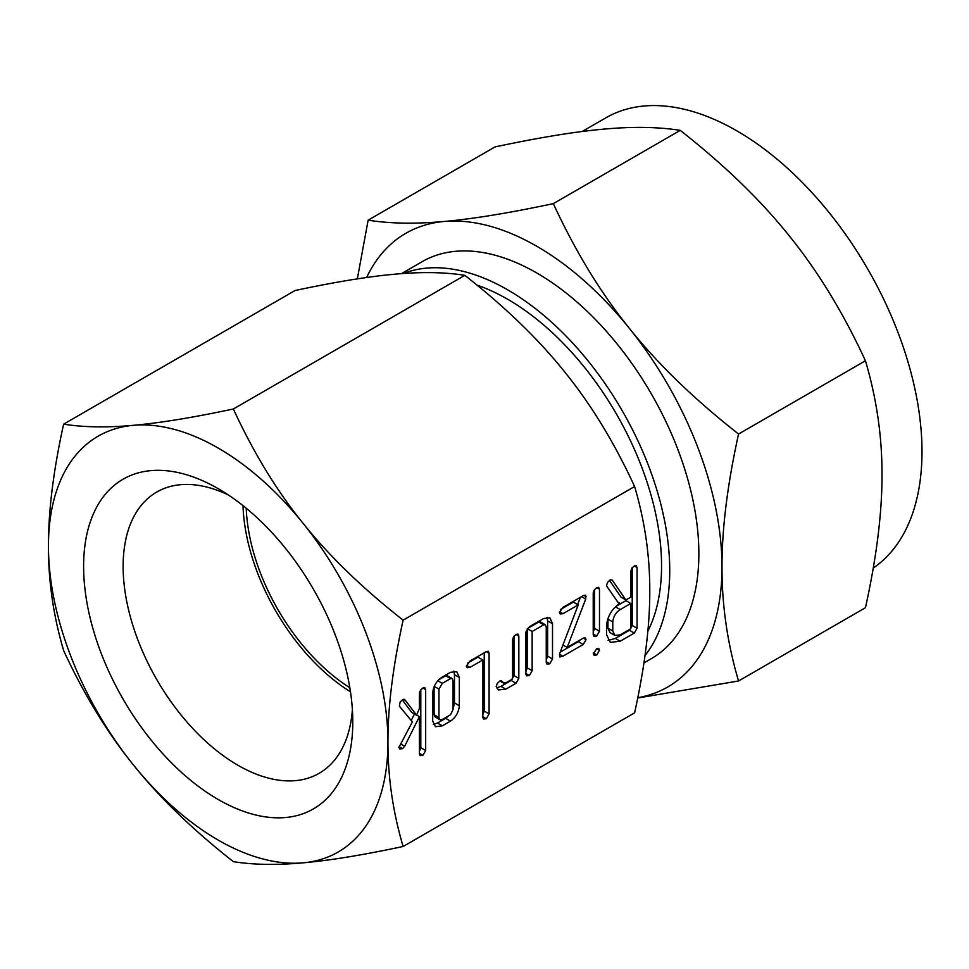 <?xml version="1.0" encoding="UTF-8"?>
<svg xmlns="http://www.w3.org/2000/svg" width="969" height="969" viewBox="0 0 969 969"><rect width="100%" height="100%" fill="white"/><g stroke="black" fill="none" stroke-linecap="round" stroke-linejoin="round"><path stroke-width="1.45" d="M596.771 648.636L598.709 648.358L599.484 650.211L596.771 654.971L593.985 655.165L593.222 653.821L596.771 648.636L599.484 650.211M598.551 587.299L599.484 589.285L599.484 631.219L596.722 636.015L593.973 636.367L593.222 634.84L593.222 592.895L593.973 590.448L596.722 587.638L598.794 587.42M562.965 656.183L559.791 656.982L559.646 653.639L578.227 604.874L562.965 613.68L560.3 614.007L559.367 612.602L562.965 607.357L583.229 595.656L585.639 595.16L585.712 599.036L567.192 647.413L583.229 638.147L585.312 637.868L586.039 639.697L583.229 644.482L562.965 656.183L559.464 654.148M529.413 675.55L526.676 675.877L525.888 674.339L525.888 632.018L529.474 626.701L543.633 618.513L549.944 617.859L552.512 623.709L552.512 658.968L549.774 663.801L547.037 664.116L546.25 662.566L546.25 627.149L545.365 624.763L543.706 624.811L532.151 631.473L532.151 670.705L529.413 675.55L525.888 673.516M517.894 634.065L518.839 636.088L518.839 678.409L516.017 683.29L505.806 689.177L498.454 689.952L496.176 686.44L497.339 683.363L499.871 681.037L502.511 681.716L503.371 683L505.891 682.806L512.577 678.942L512.577 639.71L513.618 636.657L516.102 634.416L518.112 634.186M501.676 680.953L500.803 680.735M469.953 667.387L467.228 667.677L466.331 666.309L469.941 661.064L486.256 651.64L488.4 651.241L489.091 653.251L489.091 713.911L486.341 718.732L483.567 719.034L482.816 717.508L482.816 659.962L469.953 667.387L466.489 665.388M442.361 725.805L435.444 726.726L432.707 721.069L432.707 692.871C433.422 685.943 436.644 680.65 442.361 676.992L450.464 672.316L456.762 671.662L459.33 677.501L459.33 705.698C458.761 712.263 455.805 717.411 450.464 721.13L442.361 725.805L437.503 723.007L433.349 724.473M387.951 742.084C387.842 777.102 392.893 811.901 403.116 846.494C362.527 855.106 329.181 860.545 303.079 862.834A240.058 138.603 -120 0 0 387.951 742.084A240.058 138.603 -120 0 0 303.079 523.321A240.058 138.603 -120 0 0 218.195 448.066A240.058 138.603 -120 0 0 133.322 425.318A240.058 138.603 -120 0 0 48.45 546.068A240.058 138.603 -120 0 0 133.322 764.82A240.058 138.603 -120 0 0 218.195 840.087A240.058 138.603 -120 0 0 303.079 862.834C276.746 865.232 253.515 864.845 233.359 861.659C192.783 829.779 159.437 797.499 133.322 764.82C107.002 732.273 83.758 694.155 63.615 650.49C53.392 615.896 48.341 581.085 48.45 546.068C48.341 511.172 53.392 470.534 63.615 424.156C83.758 427.341 107.002 427.729 133.322 425.318C159.437 423.041 192.783 417.603 233.359 408.991C253.515 452.656 276.746 490.774 303.079 523.321C329.181 556 362.527 588.28 403.116 620.16C392.893 666.551 387.842 707.188 387.951 742.084M403.116 620.16L634.61 486.511C644.821 521.092 649.884 555.903 649.775 590.92C649.884 625.817 644.821 666.454 634.61 712.845L403.116 846.494M424.725 687.639L425.657 689.649L425.657 750.515L422.92 755.348L420.146 755.65L419.395 754.136L419.395 716.624L404.654 746.312L402.559 748.662L399.809 748.94L398.913 747.414L412.358 721.881L399.361 706.147L400.149 702.028L402.716 699.654L405.139 700.054L416.5 715.134L419.395 708.545L419.395 693.283L420.437 690.219L422.92 687.99L424.931 687.748M404.424 699.376L403.746 699.243M636.136 565.593L637.069 567.58L637.069 628.239L634.283 633.084L620.196 641.224L610.288 642.362L606.533 634.622L606.533 625.574C607.599 615.909 612.129 608.471 620.112 603.299L619.07 603.905L607.054 586.681L606.533 585.252L607.66 582.26L610.204 579.862L612.142 579.959L625.889 599.956L630.807 597.122L630.807 571.298L631.836 568.197L634.332 565.932L636.379 565.714M218.195 799.486A190.336 109.885 -120 0 0 352.789 721.772A190.336 109.885 -120 0 0 218.207 488.667A190.336 109.885 -120 0 0 218.195 488.667A190.336 109.885 -120 0 0 83.613 566.368A190.336 109.885 -120 0 0 218.195 799.486M228.478 495.05A162.392 93.763 -120 0 0 158.25 491.21A162.392 93.763 -120 0 0 131.469 620.814A162.392 93.763 -120 0 0 237.962 765.268A162.392 93.763 -120 0 0 320.618 772.438A162.392 93.763 -120 0 0 352.389 709.696M634.61 486.511C614.455 442.833 591.223 404.715 564.891 372.169C538.788 339.489 505.443 307.209 464.854 275.329C444.71 272.144 421.467 271.756 395.146 274.166C369.032 276.444 335.686 281.882 295.109 290.494L63.615 424.156M464.854 275.329L233.359 408.991M243.013 505.661A158.153 91.316 -120 0 0 350.475 691.805M246.223 508.253A153.647 88.712 -120 0 0 349.833 687.711M477.075 285.14A217.625 125.643 60 0 1 507.671 299.264A217.625 125.643 60 0 1 647.837 631.219M403.395 273.5A229.181 132.317 60 0 1 507.671 289.828A229.181 132.317 60 0 1 649.46 468.197A229.181 132.317 60 0 1 645.003 655.601M643.937 662.917L651.386 658.617A229.181 132.317 -120 0 0 686.524 474.967A229.181 132.317 -120 0 0 536.802 273.004A229.181 132.317 -120 0 0 422.205 261.654L401.445 273.646M873.239 568.064A261.921 151.225 -120 0 0 906.342 356.507A261.921 151.225 -120 0 0 736.791 130.815A261.921 151.225 -120 0 0 605.819 117.843L582.151 131.505M637.784 697.716A261.921 151.225 -120 0 0 722.002 567.059C721.893 605.274 727.404 643.246 738.548 680.989L865.45 607.72C876.606 557.102 882.117 512.771 881.996 474.701C882.117 436.486 876.606 398.513 865.45 360.771C843.466 313.12 818.115 271.538 789.396 236.024C760.907 200.365 724.521 165.154 680.25 130.367C658.266 126.891 632.902 126.467 604.184 129.095C575.695 131.578 539.309 137.513 495.038 146.913L368.135 220.181C390.119 223.657 415.471 224.081 444.19 221.465A261.921 151.225 -120 0 0 366.609 277.509M738.548 680.989L637.723 697.995M738.548 434.039C727.404 484.645 721.893 528.989 722.002 567.059A261.921 151.225 -120 0 0 629.402 328.394A261.921 151.225 -120 0 0 536.802 246.271A261.921 151.225 -120 0 0 444.19 221.465C472.678 218.97 509.064 213.035 553.335 203.635C575.332 251.286 600.683 292.868 629.402 328.394C657.89 364.041 694.276 399.264 738.548 434.039L865.45 360.771M357.331 278.878L368.135 220.181M553.335 203.635L680.25 130.367M402.292 699.921L411.643 712.324L416.5 715.134M422.847 688.026L425.657 689.649M420.8 689.722L420.8 747.705L425.657 750.515M420.8 747.705L419.395 751.302M419.395 753.313L422.92 755.348M416.561 714.989L419.395 716.624M414.466 713.959L411.219 720.5M400.706 744.022L404.654 746.312M399.071 746.639L402.559 748.662M453.831 671.081L454.473 674.69L459.33 677.501M454.473 674.69L454.473 702.888L459.33 705.698M454.473 702.888L453.068 709.114M448.913 715.691L445.607 718.332L450.464 721.13M445.607 718.332L437.503 723.007M434.112 686.694L434.112 714.783L438.969 717.593L439.95 719.737L442.3 719.519L450.524 714.771L453.068 709.453L453.068 680.977L452.196 678.579L447.339 675.781L445.667 675.793L438.63 679.863M434.112 714.783L435.093 716.939L439.95 719.737M437.794 680.747L442.3 683.351L438.969 689.116L438.969 717.593M434.245 686.391L438.969 689.116M445.667 675.793L450.524 678.603L442.3 683.351M452.196 678.579L450.524 678.603M486.281 651.628L489.091 653.251M484.221 652.815L484.221 711.101L489.091 713.911M484.221 711.101L482.816 714.686M482.816 716.697L486.341 718.732M467.579 663.147L477.959 657.152L482.816 659.962M513.982 636.149L513.982 675.599L511.147 680.48L500.949 686.367L505.806 689.177M500.949 686.367L496.576 687.845M516.029 634.465L518.839 636.088M513.982 675.599L518.839 678.409M511.147 680.48L516.017 683.29M547.013 617.289L547.642 620.899L552.512 623.709M547.642 620.899L547.642 656.158L552.512 658.968M547.642 656.158L546.25 659.768M546.25 661.766L549.774 663.801M545.365 624.763L540.496 621.953L538.837 622.001L543.706 624.811M538.837 622.001L527.293 628.675L532.151 631.473M527.293 628.675L527.293 667.895L532.151 670.705M527.293 667.895L525.888 671.517M560.627 609.428L573.369 602.064L578.227 604.874M559.525 611.693L562.965 613.68M583.81 595.354L586.197 596.734M581.545 596.638L585.712 599.036M580.455 597.255L577.669 604.559M562.953 644.966L567.192 647.413M583.302 638.111L586.039 639.697M580.14 639.94L578.372 641.672L583.229 644.482M578.372 641.672L560.203 652.161M593.222 633.992L596.722 636.015M596.686 587.662L599.484 589.285M594.627 589.527L594.627 628.421L599.484 631.219M594.627 628.421L593.222 631.945M593.355 652.997L596.771 654.971M617.641 601.87L620.112 603.299M609.465 580.334L621.032 597.158L625.889 599.956M634.271 565.969L637.069 567.58M632.212 567.677L632.212 625.441L637.069 628.239M632.212 625.441L629.426 630.286L634.283 633.084M629.426 630.286L615.339 638.414L620.196 641.224M615.339 638.414L608.096 640.424M607.975 618.307L607.938 628.203L609.973 632.587L614.843 635.398L620.184 634.901L630.807 628.76L630.807 603.445L620.184 609.586C615.763 612.517 613.304 616.635 612.796 621.953L612.796 631.013L614.843 635.398M630.807 603.445L625.95 600.647L615.739 606.533M607.938 628.203L612.796 631.013M607.938 619.155L612.796 621.953M615.424 606.836L620.184 609.586M503.371 683L499.931 681.013"/></g></svg>
